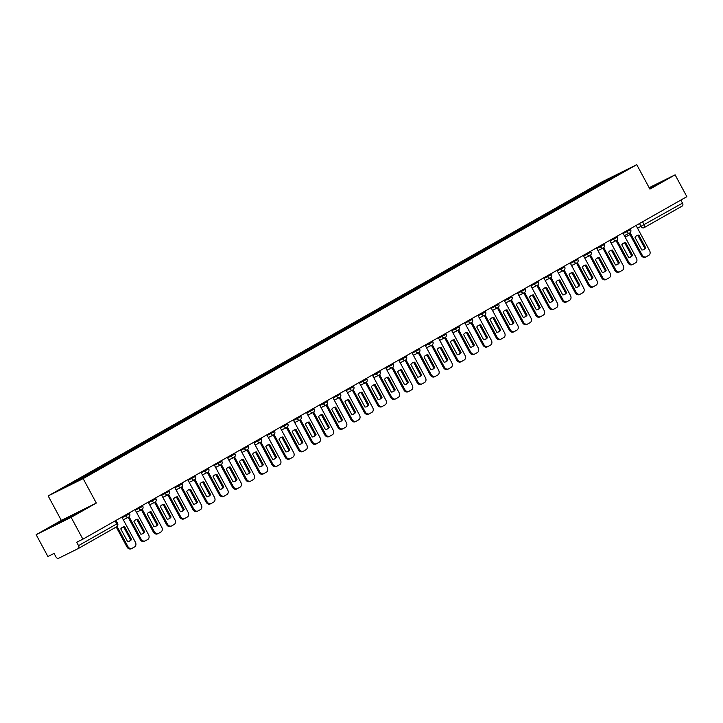 <?xml version="1.0" encoding="UTF-8"?>
<svg xmlns="http://www.w3.org/2000/svg" width="723" height="723" viewBox="0 0 723 723"><rect width="100%" height="100%" fill="white"/><g stroke="black" fill="none" stroke-linecap="round" stroke-linejoin="round"><path stroke-width="1.08" d="M36.15 534.677L71.134 517.352L82.883 539.177L686.85 196.665L675.101 174.839L649.914 189.119L636.746 164.663L601.762 181.997L48.17 495.942L61.338 520.397L36.15 534.677L47.899 556.502L54.089 553.438L55.924 556.837A2.494 1.563 -119.6 0 0 58.5 558.337L78.301 548.531A2.494 1.563 -119.6 0 0 78.346 548.504A2.494 1.563 -119.6 0 0 78.518 545.639L117.605 523.443L115.969 520.406M71.134 517.352L96.313 503.063L83.145 478.608L636.746 164.663M82.883 539.177L76.692 542.241L78.518 545.639M675.101 174.839L649.146 187.691M680.84 200.072L682.485 203.127A2.494 1.563 60.4 0 1 682.322 205.992A2.494 1.563 60.4 0 1 682.268 206.01L644.076 227.673M598.328 185.739L597.487 185.251L611.685 177.198L623.443 171.378L609.236 179.557M597.487 185.251L61.473 489.227L89.074 474.541L609.245 179.431M48.17 495.942L83.145 478.608M649.597 188.54L656.565 184.374L649.299 187.971M61.338 520.397L96.313 503.063M62.485 521.283L78.798 512.029L58.943 522.449L54.686 525.142L62.485 521.283M596.294 186.896L595.842 186.064M75.671 481.175L76.403 481.599M611.685 177.198L611.938 177.903M59.196 522.91L58.943 522.449M71.315 516.475L70.999 515.888M630.113 232.661L642.06 254.848A3.742 2.91 63.6 0 0 646.254 256.755A3.742 2.91 63.6 0 0 646.362 256.701L648.811 255.309A3.742 2.91 -116.4 0 0 649.579 250.583L636.059 225.468M641.843 250.041A7.727 6.019 63.6 0 0 643.813 249.543A7.727 6.019 63.6 0 0 645.729 247.835L638.87 235.092A7.727 6.019 -116.4 0 0 636.9 235.59A7.727 6.019 -116.4 0 0 634.984 237.298L641.843 250.041M629.245 233.195L641.147 255.291A3.742 2.91 63.6 0 0 645.341 257.207A3.742 2.91 63.6 0 0 645.458 257.144L646.136 256.81M643.353 249.742A7.727 6.019 63.6 0 0 644.817 248.287L637.966 235.544L638.87 235.092M636.457 235.843A7.727 6.019 -116.4 0 1 637.966 235.544M644.817 248.287L645.729 247.835M616.927 240.135L628.874 262.322A3.742 2.91 63.6 0 0 633.068 264.229A3.742 2.91 63.6 0 0 633.176 264.175L635.634 262.783A3.742 2.91 -116.4 0 0 636.394 258.057L622.874 232.942M628.658 257.515A7.727 6.019 63.6 0 0 630.628 257.026A7.727 6.019 63.6 0 0 632.544 255.309L625.684 242.576A7.727 6.019 -116.4 0 0 623.714 243.073A7.727 6.019 -116.4 0 0 621.798 244.781L628.658 257.515M616.068 240.678L627.962 262.774A3.742 2.91 63.6 0 0 632.155 264.681A3.742 2.91 63.6 0 0 632.273 264.627L632.95 264.284M630.167 257.225A7.727 6.019 63.6 0 0 631.64 255.761L624.78 243.027L625.684 242.576M623.271 243.317A7.727 6.019 -116.4 0 1 624.78 243.027M631.64 255.761L632.544 255.309M603.741 247.618L615.689 269.796A3.742 2.91 63.6 0 0 619.882 271.712A3.742 2.91 63.6 0 0 619.991 271.649L622.449 270.257A3.742 2.91 -116.4 0 0 623.208 265.531L609.688 240.416M615.472 264.998A7.727 6.019 63.6 0 0 617.442 264.501A7.727 6.019 63.6 0 0 619.358 262.792L612.498 250.05A7.727 6.019 -116.4 0 0 610.528 250.547A7.727 6.019 -116.4 0 0 608.612 252.255L615.472 264.998M602.883 248.152L614.776 270.248A3.742 2.91 63.6 0 0 618.969 272.164A3.742 2.91 63.6 0 0 619.087 272.101L619.765 271.767M616.981 264.699A7.727 6.019 63.6 0 0 618.454 263.235L611.595 250.501L612.498 250.05M610.085 250.8A7.727 6.019 -116.4 0 1 611.595 250.501M618.454 263.235L619.358 262.792M590.555 255.092L602.503 277.28A3.742 2.91 63.6 0 0 606.696 279.186A3.742 2.91 63.6 0 0 606.814 279.132L609.263 277.74A3.742 2.91 -116.4 0 0 610.022 273.014L596.502 247.899M602.286 272.472A7.727 6.019 63.6 0 0 604.256 271.975A7.727 6.019 63.6 0 0 606.172 270.266L599.313 257.533A7.727 6.019 -116.4 0 0 597.343 258.021A7.727 6.019 -116.4 0 0 595.427 259.729L602.286 272.472M589.697 255.626L601.59 277.731A3.742 2.91 63.6 0 0 605.784 279.638A3.742 2.91 63.6 0 0 605.901 279.575L606.579 279.241M603.795 272.173A7.727 6.019 63.6 0 0 605.268 270.718L598.409 257.975L599.313 257.533M596.9 258.274A7.727 6.019 -116.4 0 1 598.409 257.975M605.268 270.718L606.172 270.266M577.37 262.566L589.317 284.754A3.742 2.91 63.6 0 0 593.511 286.67A3.742 2.91 63.6 0 0 593.628 286.606L596.077 285.214A3.742 2.91 -116.4 0 0 596.837 280.488L583.316 255.373M589.1 279.946A7.727 6.019 63.6 0 0 591.08 279.458A7.727 6.019 63.6 0 0 592.987 277.74L586.136 265.007A7.727 6.019 -116.4 0 0 584.157 265.504A7.727 6.019 -116.4 0 0 582.241 267.212L589.1 279.946M576.511 263.109L588.405 285.205A3.742 2.91 63.6 0 0 592.607 287.112A3.742 2.91 63.6 0 0 592.715 287.058L593.393 286.715M590.61 279.656A7.727 6.019 63.6 0 0 592.083 278.192L585.223 265.458L586.136 265.007M583.714 265.748A7.727 6.019 -116.4 0 1 585.223 265.458M592.083 278.192L592.987 277.74M564.184 270.05L576.132 292.228A3.742 2.91 63.6 0 0 580.325 294.144A3.742 2.91 63.6 0 0 580.442 294.08L582.892 292.688A3.742 2.91 -116.4 0 0 583.651 287.962L570.131 262.856M575.915 287.429A7.727 6.019 63.6 0 0 577.894 286.932A7.727 6.019 63.6 0 0 579.81 285.224L572.95 272.481A7.727 6.019 -116.4 0 0 570.971 272.978A7.727 6.019 -116.4 0 0 569.055 274.686L575.915 287.429M563.325 270.583L575.228 292.679A3.742 2.91 63.6 0 0 579.421 294.595A3.742 2.91 63.6 0 0 579.53 294.532L580.217 294.198M577.424 287.13A7.727 6.019 63.6 0 0 578.897 285.675L572.038 272.933L572.95 272.481M570.528 273.231A7.727 6.019 -116.4 0 1 572.038 272.933M578.897 285.675L579.81 285.224M551.007 277.524L562.946 299.711A3.742 2.91 63.6 0 0 567.139 301.618A3.742 2.91 63.6 0 0 567.257 301.563L569.706 300.172A3.742 2.91 -116.4 0 0 570.474 295.445L556.945 270.33M562.729 294.903A7.727 6.019 63.6 0 0 564.708 294.406A7.727 6.019 63.6 0 0 566.624 292.698L559.765 279.964A7.727 6.019 -116.4 0 0 557.785 280.452A7.727 6.019 -116.4 0 0 555.879 282.169L562.729 294.903M550.14 278.057L562.042 300.162A3.742 2.91 63.6 0 0 566.236 302.069A3.742 2.91 63.6 0 0 566.344 302.006L567.031 301.672M564.238 294.613A7.727 6.019 63.6 0 0 565.711 293.149L558.852 280.407L559.765 279.964M557.343 280.705A7.727 6.019 -116.4 0 1 558.852 280.407M565.711 293.149L566.624 292.698M537.822 284.998L549.76 307.185A3.742 2.91 63.6 0 0 553.954 309.101A3.742 2.91 63.6 0 0 554.071 309.037L556.52 307.646A3.742 2.91 -116.4 0 0 557.288 302.919L543.759 277.804M549.552 302.377A7.727 6.019 63.6 0 0 551.522 301.889A7.727 6.019 63.6 0 0 553.438 300.172L546.579 287.438A7.727 6.019 -116.4 0 0 544.6 287.935A7.727 6.019 -116.4 0 0 542.693 289.643L549.552 302.377M536.954 285.54L548.856 307.637A3.742 2.91 63.6 0 0 553.05 309.543A3.742 2.91 63.6 0 0 553.158 309.489L553.845 309.146M551.053 302.087A7.727 6.019 63.6 0 0 552.526 300.623L545.666 287.89L546.579 287.438M544.157 288.179A7.727 6.019 -116.4 0 1 545.666 287.89M552.526 300.623L553.438 300.172M524.636 292.481L536.574 314.659A3.742 2.91 63.6 0 0 540.777 316.575A3.742 2.91 63.6 0 0 540.885 316.511L543.335 315.129A3.742 2.91 -116.4 0 0 544.103 310.393L530.583 285.287M536.367 309.86A7.727 6.019 63.6 0 0 538.337 309.363A7.727 6.019 63.6 0 0 540.253 307.655L533.393 294.912A7.727 6.019 -116.4 0 0 531.423 295.409A7.727 6.019 -116.4 0 0 529.507 297.117L536.367 309.86M523.768 293.014L535.671 315.111A3.742 2.91 63.6 0 0 539.864 317.026A3.742 2.91 63.6 0 0 539.973 316.963L540.659 316.629M537.867 309.561A7.727 6.019 63.6 0 0 539.34 308.106L532.48 295.364L533.393 294.912M530.98 295.662A7.727 6.019 -116.4 0 1 532.48 295.364M539.34 308.106L540.253 307.655M511.45 299.955L523.398 322.142A3.742 2.91 63.6 0 0 527.591 324.049A3.742 2.91 63.6 0 0 527.7 323.994L530.149 322.603A3.742 2.91 -116.4 0 0 530.917 317.876L517.397 292.761M523.181 317.334A7.727 6.019 63.6 0 0 525.151 316.837A7.727 6.019 63.6 0 0 527.067 315.129L520.208 302.395A7.727 6.019 -116.4 0 0 518.237 302.883A7.727 6.019 -116.4 0 0 516.321 304.6L523.181 317.334M510.583 300.488L522.485 322.594A3.742 2.91 63.6 0 0 526.678 324.5A3.742 2.91 63.6 0 0 526.787 324.446L527.474 324.103M524.681 317.045A7.727 6.019 63.6 0 0 526.154 315.58L519.295 302.838L520.208 302.395M517.795 303.136A7.727 6.019 -116.4 0 1 519.295 302.838M526.154 315.58L527.067 315.129M498.264 307.438L510.212 329.616A3.742 2.91 63.6 0 0 514.405 331.532A3.742 2.91 63.6 0 0 514.514 331.468L516.963 330.077A3.742 2.91 -116.4 0 0 517.731 325.35L504.211 300.235M509.995 324.808A7.727 6.019 63.6 0 0 511.965 324.32A7.727 6.019 63.6 0 0 513.881 322.603L507.022 309.869A7.727 6.019 -116.4 0 0 505.052 310.366A7.727 6.019 -116.4 0 0 503.136 312.074L509.995 324.808M497.397 307.971L509.299 330.068A3.742 2.91 63.6 0 0 513.493 331.974A3.742 2.91 63.6 0 0 513.61 331.92L514.288 331.586M511.495 324.519A7.727 6.019 63.6 0 0 512.969 323.054L506.109 310.321L507.022 309.869M504.609 310.61A7.727 6.019 -116.4 0 1 506.109 310.321M512.969 323.054L513.881 322.603M485.079 314.912L497.026 337.09A3.742 2.91 63.6 0 0 501.22 339.006A3.742 2.91 63.6 0 0 501.328 338.942L503.777 337.56A3.742 2.91 -116.4 0 0 504.546 332.824L491.025 307.718M496.809 332.291A7.727 6.019 63.6 0 0 498.78 331.794A7.727 6.019 63.6 0 0 500.696 330.086L493.836 317.343A7.727 6.019 -116.4 0 0 491.866 317.84A7.727 6.019 -116.4 0 0 489.95 319.548L496.809 332.291M484.211 315.445L496.114 337.542A3.742 2.91 63.6 0 0 500.307 339.458A3.742 2.91 63.6 0 0 500.424 339.394L501.102 339.06M498.319 331.993A7.727 6.019 63.6 0 0 499.783 330.538L492.932 317.795L493.836 317.343M491.423 318.093A7.727 6.019 -116.4 0 1 492.932 317.795M499.783 330.538L500.696 330.086M471.893 322.386L483.841 344.573A3.742 2.91 63.6 0 0 488.034 346.48A3.742 2.91 63.6 0 0 488.142 346.425L490.601 345.034A3.742 2.91 -116.4 0 0 491.36 340.307L477.84 315.192M483.624 339.765A7.727 6.019 63.6 0 0 485.594 339.268A7.727 6.019 63.6 0 0 487.51 337.56L480.65 324.826A7.727 6.019 -116.4 0 0 478.68 325.314A7.727 6.019 -116.4 0 0 476.764 327.031L483.624 339.765M471.035 322.919L482.928 345.025A3.742 2.91 63.6 0 0 487.121 346.932A3.742 2.91 63.6 0 0 487.239 346.877L487.917 346.534M485.133 339.476A7.727 6.019 63.6 0 0 486.606 338.012L479.747 325.278L480.65 324.826M478.237 325.567A7.727 6.019 -116.4 0 1 479.747 325.278M486.606 338.012L487.51 337.56M458.707 329.869L470.655 352.047A3.742 2.91 63.6 0 0 474.848 353.963A3.742 2.91 63.6 0 0 474.957 353.899L477.415 352.508A3.742 2.91 -116.4 0 0 478.174 347.781L464.654 322.666M470.438 347.239A7.727 6.019 63.6 0 0 472.408 346.751A7.727 6.019 63.6 0 0 474.324 345.034L467.465 332.3A7.727 6.019 -116.4 0 0 465.495 332.797A7.727 6.019 -116.4 0 0 463.579 334.505L470.438 347.239M457.849 330.402L469.742 352.499A3.742 2.91 63.6 0 0 473.936 354.415A3.742 2.91 63.6 0 0 474.053 354.351L474.731 354.017M471.947 346.95A7.727 6.019 63.6 0 0 473.42 345.486L466.561 332.752L467.465 332.3M465.052 333.041A7.727 6.019 -116.4 0 1 466.561 332.752M473.42 345.486L474.324 345.034M445.522 337.343L457.469 359.53A3.742 2.91 63.6 0 0 461.663 361.437A3.742 2.91 63.6 0 0 461.78 361.373L464.229 359.991A3.742 2.91 -116.4 0 0 464.988 355.264L451.468 330.149M457.252 354.722A7.727 6.019 63.6 0 0 459.222 354.225A7.727 6.019 63.6 0 0 461.138 352.517L454.279 339.774A7.727 6.019 -116.4 0 0 452.309 340.271A7.727 6.019 -116.4 0 0 450.393 341.979L457.252 354.722M444.663 337.876L456.556 359.973A3.742 2.91 63.6 0 0 460.759 361.889A3.742 2.91 63.6 0 0 460.867 361.825L461.545 361.491M458.762 354.424A7.727 6.019 63.6 0 0 460.235 352.969L453.375 340.226L454.279 339.774M451.866 340.524A7.727 6.019 -116.4 0 1 453.375 340.226M460.235 352.969L461.138 352.517M432.336 344.817L444.284 367.004A3.742 2.91 63.6 0 0 448.477 368.911A3.742 2.91 63.6 0 0 448.594 368.857L451.044 367.465A3.742 2.91 -116.4 0 0 451.803 362.738L438.283 337.623M444.067 362.196A7.727 6.019 63.6 0 0 446.046 361.699A7.727 6.019 63.6 0 0 447.953 359.991L441.102 347.257A7.727 6.019 -116.4 0 0 439.123 347.745A7.727 6.019 -116.4 0 0 437.207 349.462L444.067 362.196M431.477 345.35L443.371 367.456A3.742 2.91 63.6 0 0 447.573 369.363A3.742 2.91 63.6 0 0 447.682 369.308L448.359 368.965M445.576 361.907A7.727 6.019 63.6 0 0 447.049 360.443L440.19 347.709L441.102 347.257M438.68 347.998A7.727 6.019 -116.4 0 1 440.19 347.709M447.049 360.443L447.953 359.991M419.159 352.3L431.098 374.478A3.742 2.91 63.6 0 0 435.291 376.394A3.742 2.91 63.6 0 0 435.409 376.331L437.858 374.939A3.742 2.91 -116.4 0 0 438.626 370.212L425.097 345.097M430.881 369.67A7.727 6.019 63.6 0 0 432.86 369.182A7.727 6.019 63.6 0 0 434.776 367.474L427.917 354.731A7.727 6.019 -116.4 0 0 425.937 355.228A7.727 6.019 -116.4 0 0 424.021 356.936L430.881 369.67M418.292 352.833L430.194 374.93A3.742 2.91 63.6 0 0 434.387 376.846A3.742 2.91 63.6 0 0 434.496 376.782L435.183 376.448M432.39 369.381A7.727 6.019 63.6 0 0 433.863 367.917L427.004 355.183L427.917 354.731M425.495 355.472A7.727 6.019 -116.4 0 1 427.004 355.183M433.863 367.917L434.776 367.474M405.974 359.774L417.912 381.961A3.742 2.91 63.6 0 0 422.105 383.868A3.742 2.91 63.6 0 0 422.223 383.814L424.672 382.422A3.742 2.91 -116.4 0 0 425.44 377.695L411.911 352.58M417.695 377.153A7.727 6.019 63.6 0 0 419.674 376.656A7.727 6.019 63.6 0 0 421.59 374.948L414.731 362.205A7.727 6.019 -116.4 0 0 412.752 362.702A7.727 6.019 -116.4 0 0 410.845 364.41L417.695 377.153M405.106 360.307L417.008 382.404A3.742 2.91 63.6 0 0 421.202 384.32A3.742 2.91 63.6 0 0 421.31 384.256L421.997 383.922M419.204 376.855A7.727 6.019 63.6 0 0 420.678 375.4L413.818 362.657L414.731 362.205M412.309 362.955A7.727 6.019 -116.4 0 1 413.818 362.657M420.678 375.4L421.59 374.948M392.788 367.248L404.726 389.435A3.742 2.91 63.6 0 0 408.929 391.342A3.742 2.91 63.6 0 0 409.037 391.288L411.486 389.896A3.742 2.91 -116.4 0 0 412.255 385.169L398.725 360.054M404.519 384.627A7.727 6.019 63.6 0 0 406.489 384.139A7.727 6.019 63.6 0 0 408.405 382.422L401.545 369.688A7.727 6.019 -116.4 0 0 399.566 370.176A7.727 6.019 -116.4 0 0 397.659 371.893L404.519 384.627M391.92 367.781L403.823 389.887A3.742 2.91 63.6 0 0 408.016 391.794A3.742 2.91 63.6 0 0 408.124 391.739L408.811 391.396M406.019 384.338A7.727 6.019 63.6 0 0 407.492 382.874L400.632 370.14L401.545 369.688M399.132 370.429A7.727 6.019 -116.4 0 1 400.632 370.14M407.492 382.874L408.405 382.422M379.602 374.731L391.541 396.909A3.742 2.91 63.6 0 0 395.743 398.825A3.742 2.91 63.6 0 0 395.852 398.762L398.301 397.37A3.742 2.91 -116.4 0 0 399.069 392.643L385.549 367.528M391.333 392.11A7.727 6.019 63.6 0 0 393.303 391.613A7.727 6.019 63.6 0 0 395.219 389.905L388.359 377.162A7.727 6.019 -116.4 0 0 386.389 377.659A7.727 6.019 -116.4 0 0 384.473 379.367L391.333 392.11M378.735 375.264L390.637 397.361A3.742 2.91 63.6 0 0 394.83 399.277A3.742 2.91 63.6 0 0 394.939 399.213L395.626 398.879M392.833 391.812A7.727 6.019 63.6 0 0 394.306 390.348L387.447 377.614L388.359 377.162M385.946 377.903A7.727 6.019 -116.4 0 1 387.447 377.614M394.306 390.348L395.219 389.905M366.416 382.205L378.364 404.392A3.742 2.91 63.6 0 0 382.557 406.299A3.742 2.91 63.6 0 0 382.666 406.245L385.115 404.853A3.742 2.91 -116.4 0 0 385.883 400.126L372.363 375.011M378.147 399.584A7.727 6.019 63.6 0 0 380.117 399.087A7.727 6.019 63.6 0 0 382.033 397.379L375.174 384.645A7.727 6.019 -116.4 0 0 373.204 385.133A7.727 6.019 -116.4 0 0 371.288 386.841L378.147 399.584M365.549 382.738L377.451 404.835A3.742 2.91 63.6 0 0 381.645 406.751A3.742 2.91 63.6 0 0 381.753 406.688L382.44 406.353M379.647 399.286A7.727 6.019 63.6 0 0 381.12 397.831L374.261 385.088L375.174 384.645M372.761 385.386A7.727 6.019 -116.4 0 1 374.261 385.088M381.12 397.831L382.033 397.379M353.231 389.679L365.178 411.866A3.742 2.91 63.6 0 0 369.372 413.782A3.742 2.91 63.6 0 0 369.48 413.719L371.929 412.327A3.742 2.91 -116.4 0 0 372.697 407.6L359.177 382.485M364.961 407.058A7.727 6.019 63.6 0 0 366.932 406.57A7.727 6.019 63.6 0 0 368.847 404.853L361.988 392.119A7.727 6.019 -116.4 0 0 360.018 392.616A7.727 6.019 -116.4 0 0 358.102 394.324L364.961 407.058M352.363 390.221L364.265 412.318A3.742 2.91 63.6 0 0 368.459 414.225A3.742 2.91 63.6 0 0 368.576 414.171L369.254 413.827M366.462 406.769A7.727 6.019 63.6 0 0 367.935 405.305L361.075 392.571L361.988 392.119M359.575 392.86A7.727 6.019 -116.4 0 1 361.075 392.571M367.935 405.305L368.847 404.853M340.045 397.162L351.993 419.34A3.742 2.91 63.6 0 0 356.186 421.256A3.742 2.91 63.6 0 0 356.294 421.193L358.753 419.801A3.742 2.91 -116.4 0 0 359.512 415.074L345.992 389.968M351.776 414.541A7.727 6.019 63.6 0 0 353.746 414.044A7.727 6.019 63.6 0 0 355.662 412.336L348.802 399.593A7.727 6.019 -116.4 0 0 346.832 400.09A7.727 6.019 -116.4 0 0 344.916 401.798L351.776 414.541M339.177 397.695L351.08 419.792A3.742 2.91 63.6 0 0 355.273 421.708A3.742 2.91 63.6 0 0 355.391 421.645L356.068 421.31M353.285 414.243A7.727 6.019 63.6 0 0 354.749 412.779L347.899 400.045L348.802 399.593M346.389 400.343A7.727 6.019 -116.4 0 1 347.899 400.045M354.749 412.779L355.662 412.336M326.859 404.636L338.807 426.823A3.742 2.91 63.6 0 0 343 428.73A3.742 2.91 63.6 0 0 343.109 428.676L345.567 427.284A3.742 2.91 -116.4 0 0 346.326 422.557L332.806 397.442M338.59 422.015A7.727 6.019 63.6 0 0 340.56 421.518A7.727 6.019 63.6 0 0 342.476 419.81L335.617 407.076A7.727 6.019 -116.4 0 0 333.646 407.564A7.727 6.019 -116.4 0 0 331.73 409.281L338.59 422.015M326.001 405.169L337.894 427.275A3.742 2.91 63.6 0 0 342.087 429.182A3.742 2.91 63.6 0 0 342.205 429.119L342.883 428.784M340.099 421.717A7.727 6.019 63.6 0 0 341.572 420.262L334.713 407.519L335.617 407.076M333.204 407.817A7.727 6.019 -116.4 0 1 334.713 407.519M341.572 420.262L342.476 419.81M313.674 412.11L325.621 434.297A3.742 2.91 63.6 0 0 329.815 436.213A3.742 2.91 63.6 0 0 329.923 436.15L332.381 434.758A3.742 2.91 -116.4 0 0 333.14 430.031L319.62 404.916M325.404 429.489A7.727 6.019 63.6 0 0 327.374 429.001A7.727 6.019 63.6 0 0 329.29 427.284L322.431 414.55A7.727 6.019 -116.4 0 0 320.461 415.047A7.727 6.019 -116.4 0 0 318.545 416.755L325.404 429.489M312.815 412.652L324.708 434.749A3.742 2.91 63.6 0 0 328.902 436.656A3.742 2.91 63.6 0 0 329.019 436.602L329.697 436.258M326.913 429.2A7.727 6.019 63.6 0 0 328.387 427.736L321.527 415.002L322.431 414.55M320.018 415.291A7.727 6.019 -116.4 0 1 321.527 415.002M328.387 427.736L329.29 427.284M300.488 419.593L312.435 441.771A3.742 2.91 63.6 0 0 316.629 443.687A3.742 2.91 63.6 0 0 316.746 443.624L319.195 442.241A3.742 2.91 -116.4 0 0 319.955 437.505L306.435 412.399M312.219 436.972A7.727 6.019 63.6 0 0 314.189 436.475A7.727 6.019 63.6 0 0 316.105 434.767L309.245 422.024A7.727 6.019 -116.4 0 0 307.275 422.521A7.727 6.019 -116.4 0 0 305.359 424.229L312.219 436.972M299.629 420.126L311.523 442.223A3.742 2.91 63.6 0 0 315.725 444.139A3.742 2.91 63.6 0 0 315.834 444.076L316.511 443.741M313.728 436.674A7.727 6.019 63.6 0 0 315.201 435.219L308.341 422.476L309.245 422.024M306.832 422.774A7.727 6.019 -116.4 0 1 308.341 422.476M315.201 435.219L316.105 434.767M287.302 427.067L299.25 449.254A3.742 2.91 63.6 0 0 303.443 451.161A3.742 2.91 63.6 0 0 303.561 451.107L306.01 449.715A3.742 2.91 -116.4 0 0 306.769 444.988L293.249 419.873M299.033 444.446A7.727 6.019 63.6 0 0 301.012 443.949A7.727 6.019 63.6 0 0 302.919 442.241L296.069 429.507A7.727 6.019 -116.4 0 0 294.089 429.995A7.727 6.019 -116.4 0 0 292.173 431.712L299.033 444.446M286.444 427.6L298.337 449.706A3.742 2.91 63.6 0 0 302.539 451.613A3.742 2.91 63.6 0 0 302.648 451.559L303.326 451.215M300.542 444.157A7.727 6.019 63.6 0 0 302.015 442.693L295.156 429.95L296.069 429.507M293.646 430.248A7.727 6.019 -116.4 0 1 295.156 429.95M302.015 442.693L302.919 442.241M274.125 434.541L286.064 456.728A3.742 2.91 63.6 0 0 290.257 458.644A3.742 2.91 63.6 0 0 290.375 458.581L292.824 457.189A3.742 2.91 -116.4 0 0 293.592 452.462L280.063 427.347M285.847 451.92A7.727 6.019 63.6 0 0 287.826 451.432A7.727 6.019 63.6 0 0 289.742 449.715L282.883 436.981A7.727 6.019 -116.4 0 0 280.904 437.478A7.727 6.019 -116.4 0 0 278.988 439.186L285.847 451.92M273.258 435.083L285.16 457.18A3.742 2.91 63.6 0 0 289.354 459.087A3.742 2.91 63.6 0 0 289.462 459.033L290.149 458.698M287.356 451.631A7.727 6.019 63.6 0 0 288.829 450.167L281.97 437.433L282.883 436.981M280.461 437.722A7.727 6.019 -116.4 0 1 281.97 437.433M288.829 450.167L289.742 449.715M260.94 442.024L272.878 464.202A3.742 2.91 63.6 0 0 277.072 466.118A3.742 2.91 63.6 0 0 277.189 466.055L279.638 464.672A3.742 2.91 -116.4 0 0 280.407 459.936L266.877 434.83M272.661 459.403A7.727 6.019 63.6 0 0 274.641 458.906A7.727 6.019 63.6 0 0 276.557 457.198L269.697 444.455A7.727 6.019 -116.4 0 0 267.718 444.952A7.727 6.019 -116.4 0 0 265.811 446.66L272.661 459.403M260.072 442.557L271.975 464.654A3.742 2.91 63.6 0 0 276.168 466.57A3.742 2.91 63.6 0 0 276.276 466.507L276.963 466.172M274.171 459.105A7.727 6.019 63.6 0 0 275.644 457.65L268.784 444.907L269.697 444.455M267.275 445.205A7.727 6.019 -116.4 0 1 268.784 444.907M275.644 457.65L276.557 457.198M247.754 449.498L259.693 471.685A3.742 2.91 63.6 0 0 263.895 473.592A3.742 2.91 63.6 0 0 264.003 473.538L266.453 472.146A3.742 2.91 -116.4 0 0 267.221 467.42L253.692 442.304M259.485 466.877A7.727 6.019 63.6 0 0 261.455 466.38A7.727 6.019 63.6 0 0 263.371 464.672L256.511 451.938A7.727 6.019 -116.4 0 0 254.532 452.426A7.727 6.019 -116.4 0 0 252.625 454.143L259.485 466.877M246.886 450.031L258.789 472.137A3.742 2.91 63.6 0 0 262.982 474.044A3.742 2.91 63.6 0 0 263.091 473.99L263.778 473.646M260.985 466.588A7.727 6.019 63.6 0 0 262.458 465.124L255.599 452.39L256.511 451.938M254.098 452.679A7.727 6.019 -116.4 0 1 255.599 452.39M262.458 465.124L263.371 464.672M234.568 456.981L246.507 479.159A3.742 2.91 63.6 0 0 250.709 481.075A3.742 2.91 63.6 0 0 250.818 481.012L253.267 479.62A3.742 2.91 -116.4 0 0 254.035 474.894L240.515 449.778M246.299 474.351A7.727 6.019 63.6 0 0 248.269 473.863A7.727 6.019 63.6 0 0 250.185 472.146L243.326 459.412A7.727 6.019 -116.4 0 0 241.355 459.909A7.727 6.019 -116.4 0 0 239.44 461.617L246.299 474.351M233.701 457.514L245.603 479.611A3.742 2.91 63.6 0 0 249.796 481.527A3.742 2.91 63.6 0 0 249.905 481.464L250.592 481.129M247.799 474.062A7.727 6.019 63.6 0 0 249.272 472.598L242.413 459.864L243.326 459.412M240.913 460.153A7.727 6.019 -116.4 0 1 242.413 459.864M249.272 472.598L250.185 472.146M221.383 464.455L233.33 486.642A3.742 2.91 63.6 0 0 237.524 488.549A3.742 2.91 63.6 0 0 237.632 488.486L240.081 487.103A3.742 2.91 -116.4 0 0 240.849 482.368L227.329 457.261M233.113 481.834A7.727 6.019 63.6 0 0 235.083 481.337A7.727 6.019 63.6 0 0 236.999 479.629L230.14 466.886A7.727 6.019 -116.4 0 0 228.17 467.383A7.727 6.019 -116.4 0 0 226.254 469.091L233.113 481.834M220.515 464.988L232.417 487.085A3.742 2.91 63.6 0 0 236.611 489.001A3.742 2.91 63.6 0 0 236.719 488.938L237.406 488.603M234.614 481.536A7.727 6.019 63.6 0 0 236.087 480.081L229.227 467.338L230.14 466.886M227.727 467.636A7.727 6.019 -116.4 0 1 229.227 467.338M236.087 480.081L236.999 479.629M208.197 471.929L220.144 494.116A3.742 2.91 63.6 0 0 224.338 496.023A3.742 2.91 63.6 0 0 224.446 495.969L226.895 494.577A3.742 2.91 -116.4 0 0 227.664 489.851L214.144 464.735M219.928 489.308A7.727 6.019 63.6 0 0 221.898 488.811A7.727 6.019 63.6 0 0 223.814 487.103L216.954 474.369A7.727 6.019 -116.4 0 0 214.984 474.857A7.727 6.019 -116.4 0 0 213.068 476.574L219.928 489.308M207.329 472.462L219.232 494.568A3.742 2.91 63.6 0 0 223.425 496.475A3.742 2.91 63.6 0 0 223.543 496.421L224.22 496.077M221.428 489.019A7.727 6.019 63.6 0 0 222.901 487.555L216.041 474.821L216.954 474.369M214.541 475.11A7.727 6.019 -116.4 0 1 216.041 474.821M222.901 487.555L223.814 487.103M195.011 479.412L206.959 501.59A3.742 2.91 63.6 0 0 211.152 503.506A3.742 2.91 63.6 0 0 211.261 503.443L213.719 502.051A3.742 2.91 -116.4 0 0 214.478 497.325L200.958 472.209M206.742 496.782A7.727 6.019 63.6 0 0 208.712 496.294A7.727 6.019 63.6 0 0 210.628 494.586L203.769 481.843A7.727 6.019 -116.4 0 0 201.798 482.34A7.727 6.019 -116.4 0 0 199.882 484.049L206.742 496.782M194.144 479.945L206.046 502.042A3.742 2.91 63.6 0 0 210.239 503.958A3.742 2.91 63.6 0 0 210.357 503.895L211.035 503.56M208.251 496.493A7.727 6.019 63.6 0 0 209.715 495.029L202.865 482.295L203.769 481.843M201.356 482.584A7.727 6.019 -116.4 0 1 202.865 482.295M209.715 495.029L210.628 494.586M181.825 486.886L193.773 509.073A3.742 2.91 63.6 0 0 197.966 510.98A3.742 2.91 63.6 0 0 198.075 510.917L200.533 509.534A3.742 2.91 -116.4 0 0 201.292 504.808L187.772 479.692M193.556 504.265A7.727 6.019 63.6 0 0 195.526 503.768A7.727 6.019 63.6 0 0 197.442 502.06L190.583 489.317A7.727 6.019 -116.4 0 0 188.613 489.814A7.727 6.019 -116.4 0 0 186.697 491.523L193.556 504.265M180.967 487.419L192.86 509.516A3.742 2.91 63.6 0 0 197.054 511.432A3.742 2.91 63.6 0 0 197.171 511.369L197.849 511.034M195.065 503.967A7.727 6.019 63.6 0 0 196.539 502.512L189.679 489.769L190.583 489.317M188.17 490.067A7.727 6.019 -116.4 0 1 189.679 489.769M196.539 502.512L197.442 502.06M168.64 494.36L180.587 516.547A3.742 2.91 63.6 0 0 184.781 518.454A3.742 2.91 63.6 0 0 184.889 518.4L187.347 517.008A3.742 2.91 -116.4 0 0 188.107 512.282L174.586 487.166M180.37 511.739A7.727 6.019 63.6 0 0 182.341 511.242A7.727 6.019 63.6 0 0 184.257 509.534L177.397 496.8A7.727 6.019 -116.4 0 0 175.427 497.288A7.727 6.019 -116.4 0 0 173.511 499.006L180.37 511.739M167.781 494.894L179.675 516.999A3.742 2.91 63.6 0 0 183.868 518.906A3.742 2.91 63.6 0 0 183.985 518.852L184.663 518.508M181.88 511.45A7.727 6.019 63.6 0 0 183.353 509.986L176.493 497.252L177.397 496.8M174.984 497.541A7.727 6.019 -116.4 0 1 176.493 497.252M183.353 509.986L184.257 509.534M155.454 501.843L167.402 524.021A3.742 2.91 63.6 0 0 171.595 525.937A3.742 2.91 63.6 0 0 171.713 525.874L174.162 524.482A3.742 2.91 -116.4 0 0 174.921 519.756L161.401 494.64M167.185 519.222A7.727 6.019 63.6 0 0 169.155 518.725A7.727 6.019 63.6 0 0 171.071 517.017L164.211 504.274A7.727 6.019 -116.4 0 0 162.241 504.771A7.727 6.019 -116.4 0 0 160.325 506.48L167.185 519.222M154.595 502.377L166.489 524.473A3.742 2.91 63.6 0 0 170.691 526.389A3.742 2.91 63.6 0 0 170.8 526.326L171.478 525.992M168.694 518.924A7.727 6.019 63.6 0 0 170.167 517.46L163.308 504.726L164.211 504.274M161.798 505.015A7.727 6.019 -116.4 0 1 163.308 504.726M170.167 517.46L171.071 517.017M142.268 509.317L154.216 531.504A3.742 2.91 63.6 0 0 158.409 533.411A3.742 2.91 63.6 0 0 158.527 533.357L160.976 531.965A3.742 2.91 -116.4 0 0 161.735 527.239L148.215 502.124M153.999 526.696A7.727 6.019 63.6 0 0 155.978 526.199A7.727 6.019 63.6 0 0 157.885 524.491L151.035 511.748A7.727 6.019 -116.4 0 0 149.055 512.245A7.727 6.019 -116.4 0 0 147.14 513.954L153.999 526.696M141.41 509.851L153.303 531.947A3.742 2.91 63.6 0 0 157.506 533.863A3.742 2.91 63.6 0 0 157.614 533.8L158.292 533.466M155.508 526.398A7.727 6.019 63.6 0 0 156.981 524.943L150.122 512.2L151.035 511.748M148.613 512.499A7.727 6.019 -116.4 0 1 150.122 512.2M156.981 524.943L157.885 524.491M129.092 516.791L141.03 538.978A3.742 2.91 63.6 0 0 145.224 540.885A3.742 2.91 63.6 0 0 145.341 540.831L147.79 539.439A3.742 2.91 -116.4 0 0 148.558 534.713L135.029 509.598M140.813 534.17A7.727 6.019 63.6 0 0 142.793 533.682A7.727 6.019 63.6 0 0 144.708 531.965L137.849 519.231A7.727 6.019 -116.4 0 0 135.87 519.72A7.727 6.019 -116.4 0 0 133.954 521.437L140.813 534.17M128.224 517.334L140.126 539.43A3.742 2.91 63.6 0 0 144.32 541.337A3.742 2.91 63.6 0 0 144.428 541.283L145.115 540.94M142.323 533.881A7.727 6.019 63.6 0 0 143.796 532.417L136.936 519.683L137.849 519.231M135.427 519.973A7.727 6.019 -116.4 0 1 136.936 519.683M143.796 532.417L144.708 531.965M117.081 526.461L127.844 546.452A3.742 2.91 63.6 0 0 132.038 548.368A3.742 2.91 63.6 0 0 132.155 548.305L134.605 546.913A3.742 2.91 -116.4 0 0 135.373 542.187L121.844 517.072M127.628 541.654A7.727 6.019 63.6 0 0 129.607 541.156A7.727 6.019 63.6 0 0 131.523 539.448L124.663 526.706A7.727 6.019 -116.4 0 0 122.684 527.203A7.727 6.019 -116.4 0 0 120.777 528.911L127.628 541.654M116.231 527.022L126.941 546.904A3.742 2.91 63.6 0 0 131.134 548.82A3.742 2.91 63.6 0 0 131.243 548.757L131.929 548.423M129.137 541.355A7.727 6.019 63.6 0 0 130.61 539.891L123.75 527.157L124.663 526.706M122.241 527.456A7.727 6.019 -116.4 0 1 123.75 527.157M130.61 539.891L131.523 539.448M122.169 517.668L129.607 513.773L129.155 512.932M135.355 510.194L142.793 506.29L142.341 505.458M148.54 502.711L155.978 498.816L155.526 497.975M161.717 495.237L169.164 491.342L168.712 490.501M174.903 487.763L182.35 483.859L181.898 483.027M188.088 480.28L195.526 476.385L195.083 475.544M201.274 472.806L208.712 468.902L208.26 468.07M214.46 465.332L221.898 461.428L221.446 460.587M227.646 457.849L235.083 453.954L234.632 453.113M240.831 450.375L248.269 446.471L247.817 445.639M254.017 442.901L261.455 438.997L261.003 438.156M267.203 435.418L274.641 431.523L274.189 430.682M280.388 427.944L287.826 424.04L287.374 423.208M293.574 420.47L301.012 416.565L300.56 415.725M306.751 412.987L314.198 409.091L313.746 408.251M319.937 405.513L327.374 401.608L326.932 400.777M333.122 398.039L340.56 394.134L340.117 393.294M346.308 390.556L353.746 386.66L353.294 385.82M359.494 383.082L366.932 379.177L366.48 378.346M372.679 375.608L380.117 371.703L379.665 370.863M385.865 368.124L393.303 364.229L392.851 363.389M399.051 360.65L406.489 356.746L406.037 355.915M412.237 353.167L419.674 349.272L419.223 348.432M425.422 345.693L432.86 341.789L432.408 340.958M438.608 338.219L446.046 334.315L445.594 333.484M451.785 330.736L459.232 326.841L458.78 326.001M464.97 323.262L472.408 319.358L471.965 318.527M478.156 315.788L485.594 311.884L485.151 311.044M491.342 308.305L498.78 304.41L498.328 303.57M504.527 300.831L511.965 296.927L511.513 296.096M517.713 293.357L525.151 289.453L524.699 288.613M530.899 285.874L538.337 281.979L537.885 281.139M544.085 278.4L551.522 274.496L551.071 273.665M557.27 270.926L564.708 267.022L564.256 266.181M570.456 263.443L577.894 259.548L577.442 258.707M583.642 255.969L591.08 252.065L590.628 251.233M596.818 248.495L604.265 244.591L603.813 243.75M610.004 241.012L617.442 237.117L616.999 236.276M623.19 233.538L630.628 229.634L630.185 228.802M115.156 520.867L116.81 523.931A2.494 1.563 -119.6 0 1 116.638 526.787A2.494 1.563 -119.6 0 1 116.593 526.814L78.4 548.477M637.559 228.251L682.485 203.127M639.503 223.506L641.111 226.489A2.494 1.943 -116.4 0 0 643.913 227.763A2.494 2.494 0 0 0 644.03 227.7A2.494 1.563 -119.6 0 0 644.202 224.844L642.557 221.78M643.832 227.799L643.913 227.763A2.494 1.943 -116.4 0 0 643.985 227.727A2.494 1.563 -119.6 0 0 644.03 227.7L682.322 205.992M630.022 234.641L625.097 237.081M125.296 515.119L125.721 515.906A2.494 1.943 63.6 0 0 128.513 517.18A2.494 1.943 63.6 0 0 128.595 517.144M138.482 507.645L138.906 508.432A2.494 1.943 63.6 0 0 141.699 509.706A2.494 1.943 63.6 0 0 141.78 509.67M151.667 500.162L152.092 500.958A2.494 1.943 63.6 0 0 154.885 502.232A2.494 1.943 63.6 0 0 154.966 502.187M164.853 492.688L165.278 493.475A2.494 1.943 63.6 0 0 168.07 494.749A2.494 1.943 63.6 0 0 168.143 494.713M178.039 485.214L178.464 486.001A2.494 1.943 63.6 0 0 181.256 487.275A2.494 1.943 63.6 0 0 181.328 487.239M191.224 477.731L191.649 478.527A2.494 1.943 63.6 0 0 194.442 479.801A2.494 1.943 63.6 0 0 194.514 479.756M204.401 470.257L204.835 471.044A2.494 1.943 63.6 0 0 207.628 472.318A2.494 1.943 63.6 0 0 207.7 472.282M217.587 462.783L218.012 463.57A2.494 1.943 63.6 0 0 220.813 464.844A2.494 1.943 63.6 0 0 220.886 464.808M230.773 455.3L231.197 456.096A2.494 1.943 63.6 0 0 233.999 457.37A2.494 1.943 63.6 0 0 234.071 457.325M243.958 447.826L244.383 448.612A2.494 1.943 63.6 0 0 247.185 449.887A2.494 1.943 63.6 0 0 247.257 449.851M257.144 440.352L257.569 441.138A2.494 1.943 63.6 0 0 260.37 442.413A2.494 1.943 63.6 0 0 260.443 442.368M270.33 432.869L270.754 433.655A2.494 1.943 63.6 0 0 273.547 434.939A2.494 1.943 63.6 0 0 273.628 434.894M283.515 425.395L283.94 426.181A2.494 1.943 63.6 0 0 286.733 427.456A2.494 1.943 63.6 0 0 286.814 427.42M296.701 417.912L297.126 418.707A2.494 1.943 63.6 0 0 299.918 419.982A2.494 1.943 63.6 0 0 300 419.936M309.887 410.438L310.312 411.224A2.494 1.943 63.6 0 0 313.104 412.499A2.494 1.943 63.6 0 0 313.176 412.462M323.073 402.964L323.497 403.75A2.494 1.943 63.6 0 0 326.29 405.025A2.494 1.943 63.6 0 0 326.362 404.988M336.258 395.481L336.683 396.276A2.494 1.943 63.6 0 0 339.476 397.551A2.494 1.943 63.6 0 0 339.548 397.505M349.435 388.007L349.86 388.793A2.494 1.943 63.6 0 0 352.661 390.068A2.494 1.943 63.6 0 0 352.734 390.031M362.621 380.533L363.045 381.319A2.494 1.943 63.6 0 0 365.847 382.594A2.494 1.943 63.6 0 0 365.919 382.557M375.806 373.05L376.231 373.845A2.494 1.943 63.6 0 0 379.033 375.12A2.494 1.943 63.6 0 0 379.105 375.074M388.992 365.576L389.417 366.362A2.494 1.943 63.6 0 0 392.218 367.636A2.494 1.943 63.6 0 0 392.291 367.6M402.178 358.102L402.603 358.888A2.494 1.943 63.6 0 0 405.404 360.162A2.494 1.943 63.6 0 0 405.476 360.126M415.364 350.619L415.788 351.414A2.494 1.943 63.6 0 0 418.581 352.688A2.494 1.943 63.6 0 0 418.662 352.643M428.549 343.145L428.974 343.931A2.494 1.943 63.6 0 0 431.767 345.205A2.494 1.943 63.6 0 0 431.848 345.169M441.735 335.671L442.16 336.457A2.494 1.943 63.6 0 0 444.952 337.731A2.494 1.943 63.6 0 0 445.034 337.695M454.921 328.188L455.345 328.983A2.494 1.943 63.6 0 0 458.138 330.257A2.494 1.943 63.6 0 0 458.21 330.212M468.106 320.714L468.531 321.5A2.494 1.943 63.6 0 0 471.324 322.774A2.494 1.943 63.6 0 0 471.396 322.738M481.292 313.24L481.717 314.026A2.494 1.943 63.6 0 0 484.509 315.3A2.494 1.943 63.6 0 0 484.582 315.255M494.469 305.757L494.894 306.552A2.494 1.943 63.6 0 0 497.695 307.826A2.494 1.943 63.6 0 0 497.767 307.781M507.654 298.283L508.079 299.069A2.494 1.943 63.6 0 0 510.881 300.343A2.494 1.943 63.6 0 0 510.953 300.307M520.84 290.809L521.265 291.595A2.494 1.943 63.6 0 0 524.067 292.869A2.494 1.943 63.6 0 0 524.139 292.824M534.026 283.326L534.451 284.112A2.494 1.943 63.6 0 0 537.252 285.386A2.494 1.943 63.6 0 0 537.325 285.35M547.212 275.852L547.636 276.638A2.494 1.943 63.6 0 0 550.438 277.912A2.494 1.943 63.6 0 0 550.51 277.876M560.397 268.369L560.822 269.164A2.494 1.943 63.6 0 0 563.615 270.438A2.494 1.943 63.6 0 0 563.696 270.393M573.583 260.895L574.008 261.681A2.494 1.943 63.6 0 0 576.8 262.955A2.494 1.943 63.6 0 0 576.882 262.919M586.769 253.421L587.193 254.207A2.494 1.943 63.6 0 0 589.986 255.481A2.494 1.943 63.6 0 0 590.067 255.445M599.954 245.937L600.379 246.733A2.494 1.943 63.6 0 0 603.172 248.007A2.494 1.943 63.6 0 0 603.244 247.962M613.14 238.463L613.565 239.25A2.494 1.943 63.6 0 0 616.358 240.524A2.494 1.943 63.6 0 0 616.43 240.488M626.326 230.989L626.751 231.776A2.494 1.943 63.6 0 0 629.543 233.05A2.494 1.943 63.6 0 0 629.616 233.014M641.147 255.291L642.06 254.848M627.962 262.774L628.874 262.322M614.776 270.248L615.689 269.796M601.59 277.731L602.503 277.28M588.405 285.205L589.317 284.754M575.228 292.679L576.132 292.228M562.042 300.162L562.946 299.711M548.856 307.637L549.76 307.185M535.671 315.111L536.574 314.659M522.485 322.594L523.398 322.142M509.299 330.068L510.212 329.616M496.114 337.542L497.026 337.09M482.928 345.025L483.841 344.573M469.742 352.499L470.655 352.047M456.556 359.973L457.469 359.53M443.371 367.456L444.284 367.004M430.194 374.93L431.098 374.478M417.008 382.404L417.912 381.961M403.823 389.887L404.726 389.435M390.637 397.361L391.541 396.909M377.451 404.835L378.364 404.392M364.265 412.318L365.178 411.866M351.08 419.792L351.993 419.34M337.894 427.275L338.807 426.823M324.708 434.749L325.621 434.297M311.523 442.223L312.435 441.771M298.337 449.706L299.25 449.254M285.16 457.18L286.064 456.728M271.975 464.654L272.878 464.202M258.789 472.137L259.693 471.685M245.603 479.611L246.507 479.159M232.417 487.085L233.33 486.642M219.232 494.568L220.144 494.116M206.046 502.042L206.959 501.59M192.86 509.516L193.773 509.073M179.675 516.999L180.587 516.547M166.489 524.473L167.402 524.021M153.303 531.947L154.216 531.504M140.126 539.43L141.03 538.978M126.941 546.904L127.844 546.452M624.32 235.635L629.543 233.05A2.494 2.494 0 0 0 630.628 229.634M611.134 243.118L616.358 240.524A2.494 2.494 0 0 0 617.442 237.117M597.957 250.592L603.172 248.007A2.494 2.494 0 0 0 604.265 244.591M584.771 258.066L589.986 255.481A2.494 2.494 0 0 0 591.08 252.065M571.586 265.549L576.8 262.955A2.494 2.494 0 0 0 577.894 259.548M558.4 273.023L563.615 270.438A2.494 2.494 0 0 0 564.708 267.022M545.214 280.497L550.438 277.912A2.494 2.494 0 0 0 551.522 274.496M532.029 287.98L537.252 285.386A2.494 2.494 0 0 0 538.337 281.979M518.843 295.454L524.067 292.869A2.494 2.494 0 0 0 525.151 289.453M505.657 302.928L510.881 300.343A2.494 2.494 0 0 0 511.965 296.927M492.471 310.411L497.695 307.826A2.494 2.494 0 0 0 498.78 304.41M479.286 317.885L484.509 315.3A2.494 2.494 0 0 0 485.594 311.884M466.1 325.359L471.324 322.774A2.494 2.494 0 0 0 472.408 319.358M452.923 332.842L458.138 330.257A2.494 2.494 0 0 0 459.232 326.841M439.738 340.316L444.952 337.731A2.494 2.494 0 0 0 446.046 334.315M426.552 347.79L431.767 345.205A2.494 2.494 0 0 0 432.86 341.789M413.366 355.273L418.581 352.688A2.494 2.494 0 0 0 419.674 349.272M400.181 362.747L405.404 360.162A2.494 2.494 0 0 0 406.489 356.746M386.995 370.221L392.218 367.636A2.494 2.494 0 0 0 393.303 364.229M373.809 377.704L379.033 375.12A2.494 2.494 0 0 0 380.117 371.703M360.623 385.178L365.847 382.594A2.494 2.494 0 0 0 366.932 379.177M347.438 392.661L352.661 390.068A2.494 2.494 0 0 0 353.746 386.66M334.252 400.135L339.476 397.551A2.494 2.494 0 0 0 340.56 394.134M321.066 407.609L326.29 405.025A2.494 2.494 0 0 0 327.374 401.608M307.89 415.092L313.104 412.499A2.494 2.494 0 0 0 314.198 409.091M294.704 422.566L299.918 419.982A2.494 2.494 0 0 0 301.012 416.565M281.518 430.04L286.733 427.456A2.494 2.494 0 0 0 287.826 424.04M268.332 437.523L273.547 434.939A2.494 2.494 0 0 0 274.641 431.523M255.147 444.997L260.37 442.413A2.494 2.494 0 0 0 261.455 438.997M241.961 452.471L247.185 449.887A2.494 2.494 0 0 0 248.269 446.471M228.775 459.955L233.999 457.37A2.494 2.494 0 0 0 235.083 453.954M215.59 467.429L220.813 464.844A2.494 2.494 0 0 0 221.898 461.428M202.404 474.903L207.628 472.318A2.494 2.494 0 0 0 208.712 468.902M189.218 482.386L194.442 479.801A2.494 2.494 0 0 0 195.526 476.385M176.032 489.86L181.256 487.275A2.494 2.494 0 0 0 182.35 483.859M162.856 497.334L168.07 494.749A2.494 2.494 0 0 0 169.164 491.342M149.67 504.817L154.885 502.232A2.494 2.494 0 0 0 155.978 498.816M136.484 512.291L141.699 509.706A2.494 2.494 0 0 0 142.793 506.29M123.299 519.774L128.513 517.18A2.494 2.494 0 0 0 129.607 513.773M78.346 548.504L116.638 526.787A2.494 2.494 0 0 0 117.605 523.443M630.031 234.641L625.106 237.081M645.341 257.207L646.254 256.755M632.155 264.681L633.068 264.229M618.969 272.164L619.882 271.712M605.784 279.638L606.696 279.186M592.607 287.112L593.511 286.67M579.421 294.595L580.325 294.144M566.236 302.069L567.139 301.618M553.05 309.543L553.954 309.101M539.864 317.026L540.777 316.575M526.678 324.5L527.591 324.049M513.493 331.974L514.405 331.532M500.307 339.458L501.22 339.006M487.121 346.932L488.034 346.48M473.936 354.415L474.848 353.963M460.759 361.889L461.663 361.437M447.573 369.363L448.477 368.911M434.387 376.846L435.291 376.394M421.202 384.32L422.105 383.868M408.016 391.794L408.929 391.342M394.83 399.277L395.743 398.825M381.645 406.751L382.557 406.299M368.459 414.225L369.372 413.782M355.273 421.708L356.186 421.256M342.087 429.182L343 428.73M328.902 436.656L329.815 436.213M315.725 444.139L316.629 443.687M302.539 451.613L303.443 451.161M289.354 459.087L290.257 458.644M276.168 466.57L277.072 466.118M262.982 474.044L263.895 473.592M249.796 481.527L250.709 481.075M236.611 489.001L237.524 488.549M223.425 496.475L224.338 496.023M210.239 503.958L211.152 503.506M197.054 511.432L197.966 510.98M183.868 518.906L184.781 518.454M170.691 526.389L171.595 525.937M157.506 533.863L158.409 533.411M144.32 541.337L145.224 540.885M131.134 548.82L132.038 548.368"/></g></svg>
